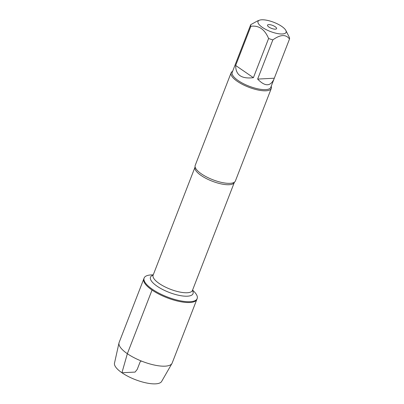 <?xml version="1.0" encoding="UTF-8"?>
<svg xmlns="http://www.w3.org/2000/svg" width="404" height="404" viewBox="0 0 404 404"><rect width="100%" height="100%" fill="white"/><g stroke="black" fill="none" stroke-linecap="round" stroke-linejoin="round"><path stroke-width="0.61" d="M192.577 290.077L193.93 291.425A28.447 9.262 -158.8 0 1 197.162 298.601A28.447 9.262 -158.8 0 1 179.699 300.677A28.447 9.262 -158.8 0 1 152.348 289.254A28.447 9.262 -158.8 0 1 144.127 278.028A28.447 9.262 -158.8 0 1 151.354 274.912L153.262 274.826M152.04 290.052A28.447 9.262 21.2 0 0 179.391 301.475A28.447 9.262 21.2 0 0 196.854 299.399A28.447 9.262 -158.8 0 1 166.988 297.748A28.447 9.262 -158.8 0 1 143.814 278.826A28.447 9.262 21.2 0 0 152.04 290.052L127.351 353.707L121.932 372.756L135.093 372.084L137.224 369.397L140.163 361.812L141.37 361.035M231.098 72.846L195.208 165.387A21.553 7.019 21.2 0 0 195.092 166.776A21.553 7.019 21.2 0 0 201.439 173.892A21.553 7.019 21.2 0 0 234.547 182.078A21.553 7.019 21.2 0 0 235.396 180.977L271.291 88.436A21.553 7.019 -158.8 0 1 258.06 90.011A21.553 7.019 -158.8 0 1 237.33 81.355A21.553 7.019 -158.8 0 1 231.098 72.846A21.553 7.019 -158.8 0 1 232.613 71.326M271.2 86.294A21.553 7.019 -158.8 0 1 271.291 88.436M268.923 27.048A4.853 1.581 -158.8 0 1 267.499 25.457A4.853 1.581 -158.8 0 1 272.619 25.412A4.853 1.581 -158.8 0 1 276.366 28.896A4.853 1.581 -158.8 0 1 268.923 27.048M281.729 26.386A15.054 4.904 21.2 0 0 259.479 20.2A15.054 4.904 21.2 0 0 270.948 31.709A15.054 4.904 21.2 0 0 285.835 30.421A15.054 4.904 21.2 0 0 281.729 26.386M274.003 79.058L274.301 78.225L257.646 79.078C264.938 86.658 270.387 86.653 274.003 79.058L270.781 87.365A20.69 6.737 -158.8 0 1 258.08 88.875A20.69 6.737 -158.8 0 1 238.178 80.568A20.69 6.737 -158.8 0 1 232.199 72.402L250.733 24.679A20.69 6.737 21.2 0 0 250.869 26.29C258.772 25.194 264.686 29.26 268.604 38.486A20.69 6.737 21.2 0 0 272.851 39.885C280.391 34.446 285.946 34.158 289.506 39.026A20.69 6.737 21.2 0 0 289.37 37.42L285.835 30.421M259.479 20.2L257.444 20.957L250.733 24.679M235.663 65.483C235.658 75.043 241.572 79.108 253.404 77.679L235.663 65.483L250.869 26.29M253.404 77.679L268.604 38.486M274.301 78.225L289.506 39.026M272.851 39.885L257.646 79.078M197.162 298.601L172.165 363.055A28.447 9.262 -158.8 0 1 171.968 363.469A28.447 9.262 -158.8 0 1 142.299 361.398A28.447 9.262 -158.8 0 1 118.993 342.92A28.447 9.262 -158.8 0 1 119.124 342.481L144.127 278.028M171.968 363.469L161.64 381.447A25.316 8.242 -158.8 0 1 135.234 379.609A25.316 8.242 -158.8 0 1 114.494 363.161L118.993 342.92M234.547 182.078L234.34 182.411A21.084 6.863 -158.8 0 1 221.392 183.946A21.084 6.863 -158.8 0 1 201.116 175.482A21.084 6.863 -158.8 0 1 195.021 167.16L195.092 166.771M195.021 167.16L153.121 275.195A21.084 6.863 21.2 0 0 159.216 283.512A21.084 6.863 21.2 0 0 179.492 291.981A21.084 6.863 21.2 0 0 192.435 290.441L192.365 290.607M192.44 290.431A22.806 7.423 -158.8 0 1 182.8 295.986A22.806 7.423 -158.8 0 1 157.085 286.199A22.806 7.423 -158.8 0 1 153.126 275.185M234.34 182.411L192.435 290.441"/></g></svg>
